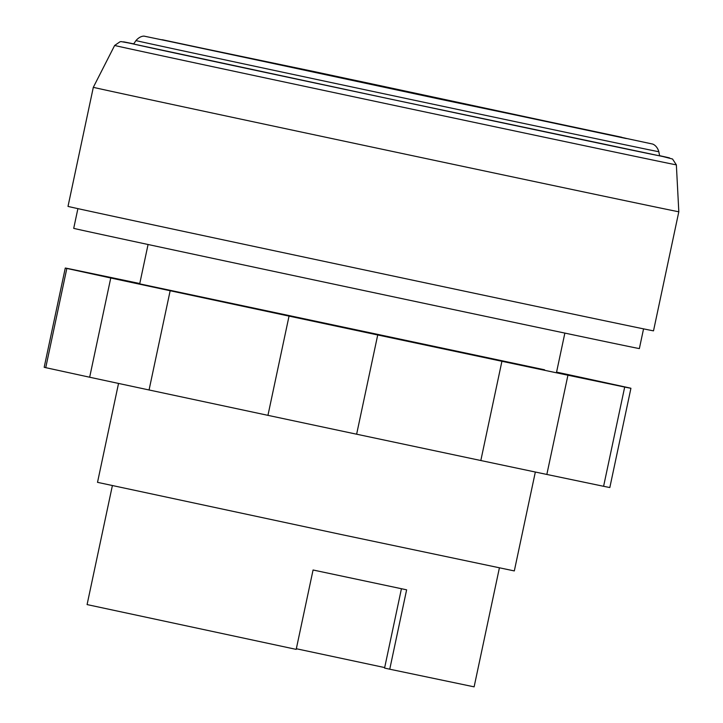 <?xml version="1.0" encoding="UTF-8"?>
<svg xmlns="http://www.w3.org/2000/svg" width="723" height="723" viewBox="0 0 723 723"><rect width="100%" height="100%" fill="white"/><g stroke="black" fill="none" stroke-linecap="round" stroke-linejoin="round"><path stroke-width="1.08" d="M148.07 244.501L139.702 283.859L544.573 369.796M556.565 372.119A289.146 0.506 -168 0 1 585.44 378.328L629.371 387.889A289.146 0.506 -168 0 1 630.926 388.278A289.146 0.506 -168 0 1 624.69 387.058L567.935 375.21A289.146 0.506 -168 0 1 501.916 361.283L377.722 334.966A289.146 0.506 -168 0 1 289.037 316.105L170.158 290.736A289.146 0.506 -168 0 1 110.755 277.994L66.832 268.432A289.146 0.506 -168 0 1 65.278 268.043A289.146 0.506 -168 0 1 71.514 269.263L128.269 281.111A289.146 0.506 -168 0 1 139.774 283.533M65.278 268.043L44.184 367.284A289.146 0.506 12 0 0 45.739 367.664L89.661 377.225A289.146 0.506 12 0 0 149.065 389.977L267.944 415.345A289.146 0.506 12 0 0 356.629 434.207L480.822 460.524A289.146 0.506 12 0 0 546.841 474.451L603.597 486.299L624.69 387.058M603.597 486.299A289.146 0.506 12 0 0 609.832 487.51L630.926 388.278M546.841 474.451L567.935 375.21M480.822 460.524L501.916 361.283M356.629 434.207L377.722 334.966M267.944 415.345L289.037 316.105M149.065 389.977L170.158 290.736M89.661 377.225L110.755 277.994M45.739 367.664L66.832 268.432M110.077 91.044A299.286 0.524 12 0 0 435.535 160.578A299.286 0.524 12 0 0 678.816 211.758L653.511 330.845A299.286 0.524 12 0 1 410.23 279.656A299.286 0.524 12 0 1 84.763 210.131A299.286 0.524 12 0 1 68.007 206.389L93.321 87.302A299.286 0.524 12 0 0 110.077 91.044M77.903 208.631L73.71 228.351A289.146 0.506 12 0 0 89.896 231.956A289.146 0.506 12 0 0 404.329 299.132A289.146 0.506 12 0 0 639.367 348.576L643.551 328.866M185.233 44.745L625.178 138.129L360.461 81.446L185.233 44.745M621.572 137.216L162.35 39.747L438.671 98.906L621.572 137.216M135.969 40.587L133.638 44.013A268.857 0.47 12 0 0 148.685 47.375A268.857 0.47 12 0 0 441.147 109.851A268.857 0.47 12 0 0 659.593 155.816L658.852 151.731C656.746 144.627 651.73 143.796 652.345 143.994L314.604 71.676L160.904 39.593L626.371 138.572L314.604 71.676L144.166 36.15C144.808 36.204 140.497 35.3 135.969 40.587A267.284 0.47 12 0 0 150.935 43.922A267.284 0.47 12 0 0 484.591 115.138A267.284 0.47 12 0 0 658.852 151.731M676.357 164.844A287.13 0.497 12 0 1 489.155 125.54A287.13 0.497 12 0 1 130.718 49.037A287.13 0.497 12 0 1 114.65 45.45L120.054 41.753L121.247 41.618L133.728 43.886A278.997 0.488 12 0 0 123.805 41.934L391.866 99.385L669.408 157.912A278.997 0.488 12 0 0 659.566 155.671L672.535 159.015L676.357 164.844L678.816 211.758M118.536 383.434L97.515 482.34L341.129 534.496L514.315 570.926L535.336 472.029M112.372 485.639L87.085 604.582L296.195 649.381L313.068 569.995L406.624 589.823L389.751 669.209L474.116 686.85L499.394 567.898M401.437 588.721L384.573 668.079L389.751 669.209M384.681 667.573L296.331 648.739M556.502 372.453L564.862 333.095M114.65 45.45L93.321 87.302"/></g></svg>
